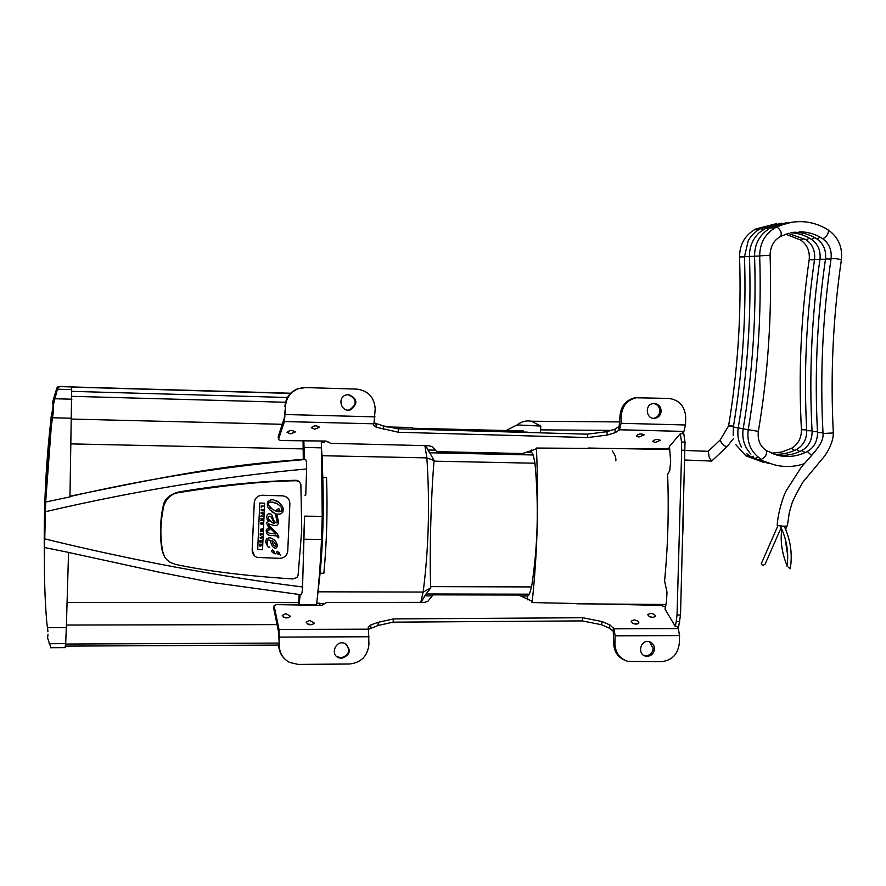 <?xml version="1.0" encoding="UTF-8"?>
<svg xmlns="http://www.w3.org/2000/svg" width="886" height="886" viewBox="0 0 886 886"><rect width="100%" height="100%" fill="white"/><g stroke="black" fill="none" stroke-linecap="round" stroke-linejoin="round"><path stroke-width="1.33" d="M272.478 522.795L274.328 523.504L272.113 518.786L270.839 516.627L269.377 516.239L268.469 517.346L268.558 519.008L272.478 522.795M269.931 520.968L268.558 519.008M268.547 518.986L268.469 517.346M268.458 517.335L269.377 516.239M269.355 516.228L270.839 516.627M261.237 545.521L261.281 544.58M260.728 545.521L261.292 544.58L261.248 545.543M259.676 544.657L261.603 544.203L259.698 544.159L260.528 544.68L259.609 545.975L260.905 546.031L261.603 544.203M259.62 545.455L260.506 544.668M261.968 524.335L262.677 523.327L262.134 522.463L261.082 522.563L260.683 523.892L261.669 524.335L261.702 523.449L260.927 523.427L261.625 522.995L261.913 523.759M260.672 523.881L261.082 522.563M261.403 522.43L262.134 522.463M259.853 542.121L259.93 540.471L261.846 540.538L259.941 540.493L259.875 542.143L260.274 541.014L261.016 541.966L261.47 541.036L261.78 542.121L261.846 540.538M261.414 541.955L261.448 541.036M260.595 541.933L260.639 541.025M261.304 507.623L261.381 506.006L263.341 506.061L261.392 506.017L261.326 507.634L261.702 506.582L263.352 506.072M260.883 516.571L262.832 516.627L262.854 516.051L260.883 516.571L260.905 516.006M260.894 515.995L262.854 516.051M273.375 545.034L271.858 540.582L273.386 545.045L275.568 546.529L276.299 545.444L273.918 542.022L271.869 540.604M271.858 540.582L273.918 542.022M267.494 530.515L269.776 529.695L267.494 530.515L267.328 531.511L269.211 533.173L276.011 533.992L267.926 526.129L266.376 522.718L268.89 521.289L267.162 519.65L266.73 516.892L267.328 514.578L268.724 513.614L271.603 514.389L274.272 521.433L271.592 514.389M274.881 522.33L274.261 521.411L276.089 522.973L277.285 522.352L275.28 513.659L269.787 509.827L267.672 506.737L267.251 503.935L267.904 501.653L270.23 500.047L272.822 499.604L278.647 502.14L276.222 500.546M271.803 511.765L275.258 513.647M278.625 502.129L282.435 506.349L278.625 502.129M282.412 506.338L283.254 508.797L282.412 506.338M283.232 508.785L282.889 511.975L281.227 513.703L279.422 514.124L281.216 513.692L282.867 511.964L283.232 508.785M279.4 514.113L276.742 514.046L278.403 521.411L278.304 523.615L276.953 525.343L278.282 523.604L278.381 521.4L276.72 514.035L279.4 514.113M276.93 525.332L274.959 525.686L276.93 525.332M274.948 525.664L272.068 524.9L274.948 525.664M272.057 524.889L268.58 523.87L272.057 524.889M268.569 523.859L268.358 524.645L268.569 523.859M268.347 524.634L268.956 525.52L268.347 524.634M268.945 525.509L274.66 530.958L268.945 525.509M274.649 530.947L277.285 533.782L274.649 530.947M277.263 533.771L278.747 537.902L277.683 537.459L278.725 537.891L278.78 536.728L277.263 533.771M277.683 537.459L277.285 536.03L273.785 535.653L277.263 536.019M273.763 535.642L269.255 535.299L273.763 535.642M267.605 534.612L269.255 535.299L266.841 533.782M266.708 533.715L266.199 530.492L267.063 529.02L268.07 528.078L269.776 529.695M269.754 529.684L268.07 528.078M267.328 531.511L267.882 532.453M267.506 530.526L267.351 531.522M257.693 549.541L262.533 549.674L257.693 549.564L259.764 503.049L264.615 503.193L262.533 549.674L264.593 503.193M268.835 547.648L269.754 547.027L268.846 547.659L267.561 546.252L265.656 542.088L266.487 538.588L269.776 537.702L272.279 538.489L275.701 541.446L274.228 539.84M275.69 541.435L276.786 543.583L275.69 541.435M276.764 543.572L277.373 545.189L276.764 543.572M277.362 545.178L277.318 546.496L277.362 545.178M277.296 546.485L276.388 547.825L277.296 546.485M276.377 547.803L275.236 548.224L276.377 547.803M275.214 548.212L273.951 547.681L275.214 548.212M273.929 547.67L272.467 546.496L273.929 547.67M272.467 546.496L269.92 540.349L269.012 539.973L269.898 540.338M269.001 539.962L267.672 540.072L269.001 539.962M267.661 540.061L267.085 542.166L267.661 540.061M267.074 542.154L267.694 544.525L267.074 542.154M276.964 553.252L278.569 554.536L276.964 553.252L276.654 552.078L277.661 551.391L279.478 554.093L278.857 552.222M279.467 554.071L280.53 555.356L279.467 554.071M271.803 551.756L273.42 553.052L271.803 551.756L271.504 550.583L272.511 549.896L274.339 552.598L273.708 550.727M273.409 553.03L275.358 553.85L274.317 552.587L275.38 553.872L273.42 553.052M254.47 555.821L252.156 550.018L254.249 502.727C254.924 498.065 257.604 495.573 262.289 495.252C257.627 495.584 254.946 498.076 254.271 502.739L252.167 550.04C252.2 553.562 253.828 556.031 257.04 557.427L279.766 558.335C284.417 557.97 287.086 555.478 287.751 550.848L289.877 503.78C289.711 499.471 287.54 496.869 283.354 495.938L286.156 496.902M262.289 495.252L282.556 495.861L262.311 495.263M261.182 510.148L263.12 510.214L261.226 509.649M261.204 509.638L263.142 509.705M261.58 538.511L262.012 536.816L260.063 537.891L261.58 538.511L261.591 537.935M260.063 537.37L261.658 537.425L261.691 536.805M263.02 512.108L261.093 512.617L261.06 513.382L262.943 514.157L261.514 513.083L263.031 512.119L261.082 512.606L261.06 513.382M261.525 513.072L262.965 513.67M260.861 534.491L261.769 534.28L260.861 534.513L260.883 533.881L261.78 534.147M262.123 533.959L260.274 533.184L260.185 535.188L262.123 534.535L260.274 533.184M260.185 534.657L260.584 533.837M260.838 520.403L262.743 520.459L261.536 519.816L262.832 518.587L260.927 518.531L262.057 518.986L260.838 520.403L262.023 518.986M262.81 518.576L260.905 518.952M261.558 519.805L262.777 519.872M262.356 528.765L260.44 529.296L261.414 530.105L260.34 530.991L262.245 531.6L261.049 530.736L262.322 529.961L261.093 529.606L262.378 528.776L260.418 529.806M261.115 529.595L262.322 529.961M261.06 530.736L262.267 531.102M260.329 530.969L261.381 530.105M276.997 509.472L278.78 508.553L279.821 510.325L277.163 511.311L278.857 511.842L281.958 510.879L281.504 507.512L279.799 505.629L276.51 503.314L272.39 502.019L268.713 502.849L268.602 505.297L270.64 508.199L276.21 511.288L276.997 509.472M268.602 505.297L273.121 509.982M268.591 505.286L268.713 502.849M268.702 502.838L270.197 501.952M270.175 501.941L276.51 503.314M278.769 508.553L279.821 510.325L277.163 511.311M301.738 529.983L298.095 575.213L297.12 577.473L292.901 578.946C245.965 575.944 206.837 571.105 175.55 564.426L170.522 562.555C166.18 559.941 163.522 556.186 162.57 551.291L162.326 549.829C160.045 533.771 160.421 523.128 163.489 507.202L163.821 505.696C166.646 498.076 171.585 493.724 178.618 492.627C225.62 485.085 264.825 481.131 296.245 480.744L299.003 481.253L300.863 484.232L301.738 529.983M164.442 556.474L161.905 549.143C160.82 542.985 160.366 535.753 160.543 527.436C160.909 519.13 161.75 512.208 163.068 506.659L163.489 507.202M161.905 549.143L162.326 549.829M162.149 550.605L162.57 551.291M163.068 506.659L163.401 505.164C164.652 498.962 169.569 494.621 178.141 492.14C217.435 485.384 256.497 481.441 295.315 480.278L297.009 480.755M296.068 480.301L298.061 480.788M295.315 480.278L296.245 480.744M47.501 627.687L66.328 627.642L68.554 552.399L44.533 547.526C44.078 573.718 44.798 598.471 46.725 621.773L47.955 631.818M53.404 405.544L52.651 401.912L56.87 388.002L57.911 386.817L60.292 386.34L58.221 387.492L57.391 389.209L53.204 405.511L53.614 409.985L51.587 422.799L45.673 501.686L44.544 547.194M68.554 552.443L159.79 572.323L212.286 582.49L300.974 594.716C301.772 594.661 302.303 592.081 302.558 586.975L304.585 516.15L303.167 553.739M45.341 511.743C134.495 490.899 221.6 476.646 306.645 468.96L305.736 495.196L304.95 495.208M45.662 502.008L69.961 496.913L71.688 389.63L71.356 386.927L59.417 386.584M306.645 468.96C306.744 463.511 306.39 460.343 305.57 459.469L304.452 459.446L303.832 440.807M69.983 496.215L88.822 492.339C181.641 473.323 229.43 464.751 304.097 459.302L304.452 459.446M53.614 409.985L51.687 423.563M290.641 393.229L71.334 386.927M60.292 386.34L71.356 386.927M303.078 440.796L303.278 459.369M303.2 448.903L71.146 443.897M316.546 605.271L316.59 604.606C318.816 584.66 320.466 562.931 321.529 539.408L322.238 516.372L304.585 516.15M322.238 516.372L321.43 447.851L303.931 447.474M44.344 551.413L45.396 487.566L51.056 418.69C45.684 464.663 43.492 512.186 44.455 561.281M47.999 634.177L47.578 637.975L50.967 647.921M47.379 626.701L47.744 629.68M56.881 387.99L57.391 389.22L71.688 389.63M53.437 409.077L52.651 401.912M50.967 418.015L51.798 413.452M52.972 406.663L51.056 418.69L52.285 418.724M49.062 643.712L65.675 643.635L64.977 647.622M66.328 627.642L65.675 643.635M50.591 647.699L65.265 647.622M55.098 398.755L71.91 399.209M290.453 393.417L71.389 387.06M287.418 397.493L71.821 391.357M282.213 424.294L71.644 419.067M299.158 594.506L298.427 604.983M277.008 624.608L66.417 625.051M278.747 643.07L65.653 644.044M278.702 645.074L65.498 646.104M299.114 604.994L300.144 594.617M321.43 447.851L321.308 440.995M321.529 539.408L303.876 539.242M316.59 604.606L299.136 604.595M682.785 534.468L683.261 517.535M677.657 627.443L678.51 627.443L680.514 614.995L685.011 442.125L683.804 433.73L680.337 433.642L669.462 446.411L670.669 461.584L669.738 470.687L667.623 474.409C668.974 510.402 667.966 545.909 664.589 580.906L666.992 592.202L666.505 601.649L665.021 609.081L675.265 626.358L677.004 626.358L678.344 628.606L614.053 628.805L609.945 624.973L602.137 621.584L582.8 617.741L393.473 618.926L378.322 622.26L370.957 624.851L368.177 627.421L368.465 629.171L279.024 629.425L274.095 605.725L276.354 604.629L321.729 605.348L326.569 602.524L424.671 602.347L427.86 601.284L433.099 594.86L518.742 595.027L531.401 600.985L532.132 602.558L660.934 605.382L665.441 606.988M650.379 613.4L647.721 614.618C649.715 617.631 652.284 618.207 655.418 616.346C655.219 614.685 653.536 613.71 650.379 613.4M309.723 620.455L306.157 622.216C308.45 625.294 311.185 625.605 314.353 623.135L309.723 620.455M285.901 613.633L282.28 615.393C284.594 618.439 287.319 618.727 290.464 616.246L285.901 613.633M633.833 619.956L631.131 621.208C633.136 624.265 635.727 624.84 638.895 622.924C638.695 621.241 637.012 620.255 633.833 619.956M685.011 442.125L681.533 442.048L680.337 433.642M685.155 450.298L681.677 450.221L681.533 442.048M680.514 614.995L677.037 614.995L681.677 450.221M679.695 621.651L676.228 621.662L677.037 614.995M675.265 626.358L676.228 621.662M678.333 628.617L614.053 628.827L615.128 635.827L614.917 643.38C615.261 652.76 619.657 658.785 628.108 661.443L661.366 661.687C671.987 660.48 677.978 654.278 679.34 643.07L679.551 635.583L678.333 628.617M624.652 660.203C617.52 656.936 613.865 651.155 613.688 642.859L613.278 631.663L614.053 628.805M644.022 655.507L645.949 655.784C650.213 655.308 652.617 652.816 653.17 648.33L649.438 641.708M647.245 656.327L645.75 656.161C636.99 654.566 640.356 639.482 648.995 641.597C652.506 642.594 654.322 645.008 654.477 648.862C653.934 653.359 651.52 655.85 647.245 656.327M614.053 628.827L613.444 631.973L612.913 630.965L613.522 627.809M649.028 616.556L653.48 617.52M307.387 624.043L312.78 624.575M283.542 617.221L288.891 617.697M632.394 623.146L637.001 624.121M273.84 608.804L278.702 632.737L279.245 645.008C279.356 652.849 282.778 658.641 289.489 662.385L298.139 664.4L349.394 664.013C360.979 662.761 367.502 656.282 368.941 644.576L368.465 629.171M368.532 629.315L377.912 625.516L378.322 622.26M377.912 625.516L393.052 622.16L393.473 618.926M393.052 622.16L582.213 620.898L582.8 617.741M582.213 620.898L601.539 624.741L609.335 628.13L612.913 630.965M284.129 658.309C280.463 654.477 278.658 649.859 278.713 644.465M336.459 656.304L340.977 657.8C348.752 655.518 350.546 650.988 346.337 644.211M341.653 658.376L338.707 657.789C329.747 654.433 335.916 639.626 344.709 643.347C351.664 649.77 350.646 654.776 341.653 658.376M279.024 629.425L279.245 645.008M424.859 595.846L432.235 595.857M420.916 602.314L425.28 602.325M521.256 596.012L527.724 596.023L527.425 599.789M420.894 602.358L426.266 593.72M323.888 603.621L319.935 603.61M316.745 603.211L319.957 603.211L319.802 605.315M424.903 445.636L426.864 457.885C429.931 504.101 428.691 548.822 423.143 592.058L420.75 602.358M317.055 600.365L320.101 573.231C322.98 542.376 323.877 510.48 322.781 477.543L326.546 477.609C327.665 510.524 326.779 542.409 323.866 573.253L320.101 573.231M425.69 445.658L434.151 460.587L426.864 457.885L322.061 455.714L321.485 448.837M322.781 477.543L322.061 455.714M324.198 441.029L324.243 442.446L321.33 442.38M321.33 441.926L324.221 441.981M318.395 591.815L423.143 592.058L430.851 587.883L426.288 593.698M434.151 460.587L434.029 461.174C431.006 496.082 429.466 550.915 430.618 586.621L430.851 587.883M532.132 602.558C537.492 552.078 538.909 500.579 536.373 448.05L535.565 449.246L522.607 453.521L436.953 451.672L432.014 446.622L428.879 445.736L330.755 443.332L326.048 441.051L280.629 440.552L278.448 439.467L284.439 421.559L285.469 406.585C286.112 398.058 290.32 392.121 298.117 388.777L305.393 387.57L356.67 389.098C368.199 390.626 374.379 397.26 375.199 409.022L373.947 423.818L284.439 421.559M428.049 449.988L435.425 450.154M429.455 452.757L533.217 454.983L534.967 463.212C538.943 505.751 537.813 546.994 531.578 586.931L529.396 594.174L527.724 596.023M527.115 452.148L531.611 452.248L533.217 454.983M408.103 427.462L411.791 427.55L415.069 429.278M414.194 428.658L523.56 431.36L523.072 432.036M426.1 593.963L529.396 594.174M430.618 586.621L531.578 586.931M434.029 461.174L534.967 463.212M531.622 450.033L531.611 452.248M540.781 426.055L517.003 424.937C521.655 421.503 526.428 420.263 531.345 421.227L540.781 426.055L540.46 432.833M506.172 430.552L517.003 424.937M531.644 621.23L529.163 621.252M536.373 448.05L665.331 448.859L669.583 447.951M278.326 436.289L284.306 418.004L285.469 406.585M374.269 422.91L383.228 425.867L398.224 428.802L587.385 434.173L606.899 431.659L614.873 429.234L619.17 426.376L620.012 415.7L621.263 415.722C622.216 405.976 627.21 399.985 636.237 397.77L668.764 398.423C679.329 399.863 684.978 406.22 685.709 417.483L685.498 424.981L683.903 431.416L619.602 429.754L619.17 426.376L619.602 429.776L621.053 423.298L621.263 415.722M681.965 433.686L683.903 431.416L619.602 429.776L615.305 432.623L607.32 435.048L587.795 437.551L398.456 432.268L376.207 427.196L373.549 425.158L373.914 423.818M638.197 397.559L634.952 397.781C625.948 399.996 620.964 405.965 620.012 415.7M653.27 418.325L653.647 418.281C657.368 417.483 659.428 415.091 659.826 411.104C659.594 406.829 657.478 404.293 653.491 403.507M654.333 403.473C658.586 404.049 660.856 406.596 661.155 411.126C660.757 415.113 658.686 417.516 654.964 418.314C646.127 419.853 644.233 404.548 653.137 403.551L654.333 403.473M303.422 387.614L297.53 388.81C289.766 392.144 285.558 398.069 284.915 406.574M347.888 410.107L349.638 409.864C357.501 403.806 356.936 398.722 347.932 394.602L347.855 394.602M348.619 394.58C357.645 398.711 358.21 403.817 350.324 409.875C341.099 412.71 336.846 397.371 346.182 394.912L348.619 394.58M655.175 442.446L652.583 441.45C654.732 439.179 657.334 438.803 660.369 440.309L655.175 442.446M314.751 429.167L311.263 427.728C313.71 425.413 316.457 425.247 319.503 427.218L314.751 429.167M290.597 433.852L287.064 432.412C289.523 430.131 292.258 429.976 295.282 431.958L290.597 433.852M638.95 437.031L636.303 436.001C638.485 433.697 641.099 433.32 644.166 434.871L638.95 437.031M383.228 425.867L383.45 429.356M398.224 428.802L398.456 432.268M587.385 434.173L587.795 437.551M781.109 527.735L765.116 564.138C763.145 565.622 761.871 565.434 761.318 563.562L777.986 525.575M788.252 567.129L790.223 568.801L788.252 567.129M787.377 563.518L786.558 564.415L787.266 564.515M728.591 425.967L733.519 426.122L729.311 425.756M726.897 446.799L711.702 461.074L709.298 457.697L708.279 451.317M615.825 460.82C616.202 457.962 615.006 454.673 612.259 450.93M833.338 432.977C833.372 444.429 824.501 456.744 822.562 458.472L802.838 482.239C796.149 493.912 792.461 501.166 791.785 503.99L789.304 512.551L787.377 525.896C785.184 526.384 781.939 526.251 777.664 525.487L777.188 525.199C778.085 511.643 783.523 495.606 786.181 490.733L801.542 466.833C816.05 450.376 823.858 442.646 823.028 433.475L833.338 432.977C830.304 375.31 832.984 317.62 841.368 259.908L841.368 259.93C842.686 247.205 838.377 237.26 828.443 230.072L828.266 229.961M302.558 586.975C218.654 576.454 132.69 560.417 44.677 538.865M305.57 459.469C228.322 465.859 149.789 478.207 69.972 496.525M52.684 417.771L71.655 418.247M53.603 404.714L52.839 401.181M285.514 402.266L71.899 396.319M298.604 602.602L67.126 602.402M665.94 604.496L576.819 603.809M613.688 642.859L614.917 643.38M679.551 635.583L615.128 635.827M273.796 609.236L274.106 605.969M277.916 628.949L278.226 625.649M370.558 628.119L370.957 624.851M601.539 624.741L602.137 621.584M609.335 628.13L609.945 624.973M369.152 636.757L279.455 637.1M611.063 430.397L541.025 429.865M669.705 449.512L588.238 448.039M283.343 420.905L283.476 424.449M685.498 424.981L621.053 423.298M278.315 435.978L278.448 439.467M375.985 423.696L376.207 427.196M606.899 431.659L607.32 435.048M614.873 429.234L615.305 432.623M618.583 427.13L619.015 430.53M375 416.863L285.259 414.515M733.641 438.36L726.952 446.754C723.419 445.791 721.193 443.498 720.274 439.877L720.329 439.833M733.486 426.288L732.578 426.066M744.484 256.851L739.544 256.973C741.504 314.032 737.861 370.337 728.591 425.9L720.274 439.877L708.091 451.428M823.028 433.475C819.938 375.254 822.618 317 831.079 258.723L831.655 258.524C836.096 258.568 839.33 259.033 841.368 259.908M799.172 231.811C807.489 231.755 815.231 233.993 822.418 238.522L823.083 238.688C826.882 236.34 828.676 233.461 828.443 230.083C815.275 221.832 801.121 219.628 785.982 223.46L776.214 227.226M780.632 236.318L780.81 236.274C781.939 232.63 780.588 229.529 776.745 226.982L776.513 227.037C765.404 233.184 759.8 242.797 759.69 255.866C761.628 314.596 757.807 372.541 748.216 429.699C746.643 442.424 750.885 452.225 760.93 459.114L761.307 459.302C765.26 457.508 766.988 454.64 766.49 450.686L778.063 455.393C788.108 457.652 797.865 456.356 807.356 451.495L811.598 455.47M759.69 255.866L770.089 255.323C770.277 246.463 773.855 240.117 780.81 236.274L788.928 233.217M770.089 255.323C772.005 314.807 768.096 373.482 758.361 431.349L748.216 429.699M766.246 450.542L766.49 450.686C760.099 446.466 757.386 440.021 758.361 431.349M807.224 451.561L807.356 451.495C814.134 447.485 817.523 441.162 817.512 432.523L822.983 432.678M817.512 432.523C814.433 374.7 817.091 316.856 825.497 258.978L831.035 259.055M793.601 232.265C801.93 232.176 809.682 234.391 816.881 238.921L820.226 237.204M773.544 228.699L771.108 227.591M759.701 256.021L754.551 256.143C754.606 243.683 759.823 234.314 770.211 228.045L792.095 222.164M748.205 429.776L743.199 428.769C741.792 438.681 744.362 447.12 750.907 454.097M758.327 457.309L755.88 458.018M801.863 450.498L805.097 452.602M776.49 454.983C785.295 456.168 793.801 454.651 801.985 450.431L801.985 450.431C808.719 446.444 812.085 440.165 812.085 431.593L817.468 431.737M812.085 431.593C809.007 374.169 811.642 316.712 819.982 259.233L825.442 259.31M790.91 232.752C798.242 233.129 805.075 235.322 811.421 239.32L814.71 237.625M768.317 229.164L765.847 228.112M754.551 256.298L749.478 256.419C749.334 247.061 752.579 239.154 759.191 232.708L766.058 227.99L786.812 222.674M743.188 428.857L738.326 427.838M753.266 456.212L751.195 457.054L746.3 453.388M796.569 449.435L799.759 451.517M773.965 454.175C781.84 454.728 789.426 453.134 796.691 449.368L796.691 449.368C803.392 445.414 806.736 439.179 806.725 430.674L812.041 430.817M806.725 430.674C803.657 373.626 806.26 316.568 814.544 259.487L819.938 259.565M788.285 233.395L806.603 239.884L809.272 238.035M763.167 229.618L760.808 228.533M749.478 256.575L744.473 256.696L748.238 240.726C751.262 235.266 755.503 231.168 760.941 228.466L781.552 223.183M738.237 427.938L733.375 426.952L733.198 435.724M748.293 455.127L745.879 455.781L735.867 444.728M791.342 448.394L794.487 450.453M771.496 453.222L781.696 452.037L791.464 448.338C798.12 444.407 801.442 438.216 801.431 429.765L806.681 429.898M801.431 429.765C798.375 373.106 800.966 316.435 809.184 259.731L814.5 259.808M785.705 234.214L801.276 240.261L803.912 238.445M758.084 230.072L755.769 228.998M297.375 480.766L296.445 480.312M57.911 386.817L58.221 387.492M52.462 401.879L53.204 405.511M644.465 655.618L645.75 656.161M274.095 605.791L273.796 608.981M323.855 603.787L323.767 604.617M338.042 657.224L338.707 657.789M425.634 445.658L429.267 452.325M413.518 428.259L523.438 430.984M441.25 430.02L527.38 432.135M411.791 427.55L386.44 426.919M531.345 421.227L619.846 421.924M654.964 418.314L653.647 418.281M636.237 397.77L634.952 397.781M298.117 388.777L297.53 388.81M350.324 409.875L349.638 409.864M278.293 436.178L278.425 439.589M328.075 441.693L328.108 442.269M784.221 526.206C790.644 540.106 792.638 554.304 790.223 568.801M780.234 525.941C786.69 539.053 788.95 552.532 787.012 566.375M781.817 529.296C780.189 540.526 781.773 552.233 786.558 564.415M786.436 526.151L785.749 529.662M785.118 538.478L787.709 555.655M711.558 461.063L684.889 460.011M708.202 451.317L685.155 450.487M831.079 258.723C831.921 250.029 829.097 243.34 822.596 238.633M774.685 464.895C784.542 467.354 794.354 466.977 804.134 463.766M825.497 258.978C826.328 250.35 823.515 243.705 817.058 239.032M754.551 256.154C756.5 314.464 752.712 372.009 743.199 428.769M758.095 459.269L773.589 464.596M819.982 259.233C820.813 250.672 818.011 244.071 811.587 239.43M749.478 256.431C751.428 314.342 747.684 371.478 738.248 427.86C737.185 434.694 738.226 441.051 741.383 446.965M751.051 457.01L768.472 463.444M814.544 259.487C815.375 250.982 812.584 244.425 806.205 239.818M744.473 256.707C746.433 314.209 742.734 370.968 733.375 426.952M746.101 455.913L763.389 462.304M809.184 259.731C810.003 251.292 807.235 244.78 800.889 240.206M776.346 223.682L755.902 228.931C745.093 234.912 739.633 244.259 739.544 256.973"/></g></svg>
